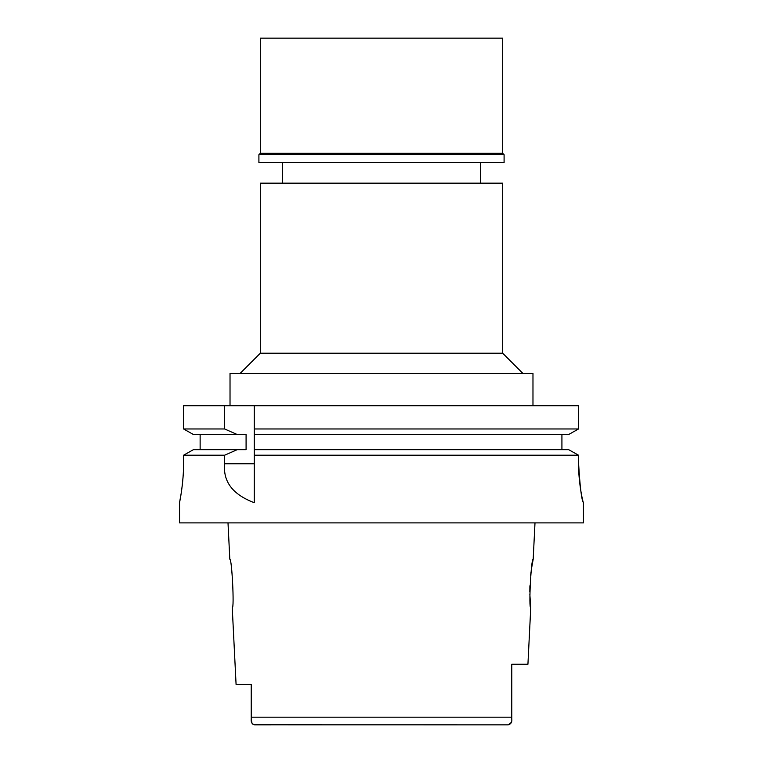 <?xml version="1.0" encoding="UTF-8"?>
<svg xmlns="http://www.w3.org/2000/svg" width="763" height="763" viewBox="0 0 763 763"><rect width="100%" height="100%" fill="white"/><g stroke="black" fill="none" stroke-linecap="round" stroke-linejoin="round"><path stroke-width="1.14" d="M254.308 724.812L508.148 724.85L511.372 722.408M270.941 724.85L254.852 724.85C252.019 724.077 250.817 722.122 251.227 718.975L251.981 723.181M251.227 695.398L251.227 706.3M251.227 684.459L236.082 684.459L251.227 684.459L251.227 717.172L511.773 717.172L511.773 699.633L511.773 717.783M492.059 724.85L508.148 724.85C510.981 724.087 512.183 722.122 511.773 718.975L511.773 718.384M252.496 723.887L253.192 724.43M251.227 718.813L251.227 717.172M232.248 607.71C234.451 609.189 231.904 558.03 229.816 559.231C231.828 557.619 234.489 609.103 232.248 607.71L236.082 684.459M531.439 569.007L533.184 559.231C531.172 557.619 528.511 609.103 530.752 607.71L527.929 664.258L511.773 664.258L511.773 718.975M530.752 607.71L529.846 594.31M529.818 591.907L529.904 585.822M530.647 575.264L530.981 572.345M502.683 353.221L502.683 183.168L260.317 183.168L260.317 353.221L502.683 353.221L522.884 373.422M532.975 405.735L532.975 373.422L230.025 373.422L230.025 405.735M568.664 449.665L578.526 455.206L568.664 449.665L254.26 449.665L254.26 428.968L578.526 428.968L578.526 405.735L183.606 405.735L183.606 428.968L193.421 434.519L183.606 428.968L224.646 428.968L237.226 434.519L246.087 434.519L246.087 449.665L193.421 449.665L183.606 455.206L193.421 449.665M254.26 428.968L254.26 405.735M254.26 449.665L254.26 502.598M254.26 430.857L254.26 432.707M254.26 451.496L254.26 455.206L578.526 455.206L578.526 462.292C578.373 483.551 583.132 503.294 583.428 502.683C581.597 500.328 579.956 486.861 578.526 462.292M578.526 405.735L578.526 428.968L568.664 434.519L578.526 428.968M561.921 434.519L561.921 449.665M200.135 449.665L200.135 434.519M183.606 462.292C183.74 483.656 179.372 503.399 179.534 502.683C179.372 503.399 183.749 483.628 183.606 462.292L183.606 455.206L224.646 455.206L224.646 463.751C222.891 481.615 232.763 494.596 254.26 502.683M224.646 405.735L224.646 428.968M203.769 455.206L224.646 455.206L237.226 449.665M583.428 502.683L583.466 522.884L179.534 522.884L179.534 502.683L181.155 493.537M182.09 486.889L183.063 476.961M254.26 434.519L568.664 434.519M193.421 434.519L237.226 434.519M504.095 154.689L258.905 154.689L260.317 153.277L502.683 153.277L504.095 154.689L504.095 162.567L258.905 162.567L258.905 154.689M502.683 153.277L502.683 38.15L260.317 38.15L260.317 153.277M224.646 463.751L254.26 463.751M229.816 559.231L228.003 522.884M533.184 559.231L534.997 522.884M480.461 162.567L480.461 183.168M282.539 162.567L282.539 183.168M260.317 353.221L240.116 373.422"/></g></svg>

